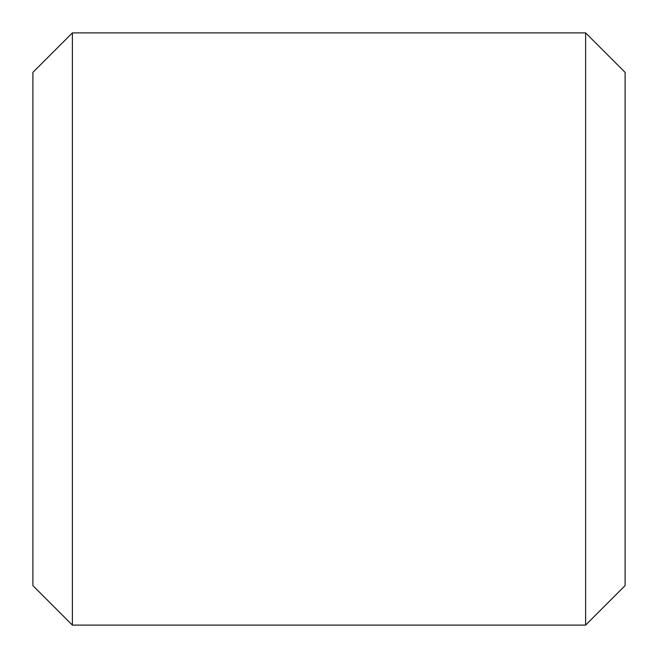 <?xml version="1.0" encoding="UTF-8"?>
<svg xmlns="http://www.w3.org/2000/svg" width="658" height="658" viewBox="0 0 658 658"><rect width="100%" height="100%" fill="white"/><g stroke="black" fill="none" stroke-linecap="round" stroke-linejoin="round"><path stroke-width="0.99" d="M585.62 32.9L72.38 32.9L72.38 625.1L585.62 625.1L625.1 585.62L625.1 72.38L585.62 32.9L585.62 625.1M72.38 32.9L32.9 72.38L32.9 585.62L72.38 625.1"/></g></svg>
